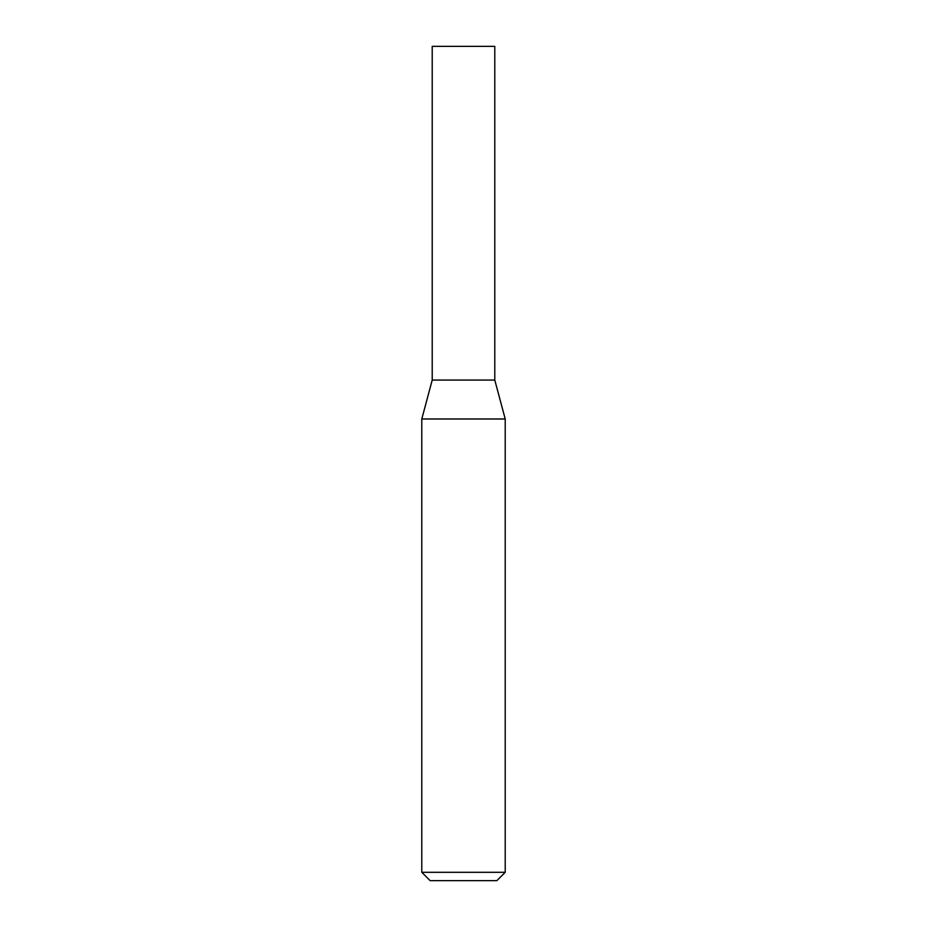 <?xml version="1.0" encoding="UTF-8"?>
<svg xmlns="http://www.w3.org/2000/svg" width="927" height="927" viewBox="0 0 927 927"><rect width="100%" height="100%" fill="white"/><g stroke="black" fill="none" stroke-linecap="round" stroke-linejoin="round"><path stroke-width="1.39" d="M463.5 872.307L505.215 872.307L505.215 418.992L421.785 418.992L421.785 872.307L463.5 872.307M421.785 872.307L430.128 880.65L496.872 880.65L505.215 872.307M505.215 418.992L494.786 380.07L432.214 380.07L432.214 46.35L494.786 46.35L494.786 380.07L432.214 380.07L421.785 418.992"/></g></svg>
